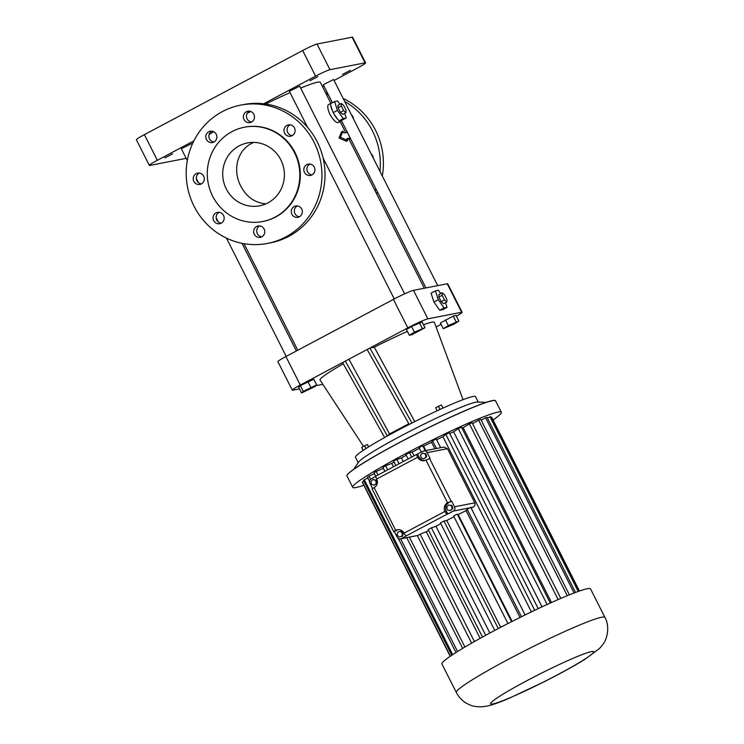 <?xml version="1.0" encoding="UTF-8"?>
<svg xmlns="http://www.w3.org/2000/svg" width="744" height="744" viewBox="0 0 744 744"><rect width="100%" height="100%" fill="white"/><g stroke="black" fill="none" stroke-linecap="round" stroke-linejoin="round"><path stroke-width="1.12" d="M436.086 326.979L441.071 324.328M358.199 462.703L355.483 457.328A67.239 5.162 -26.8 0 1 397.519 430.516A67.239 5.162 -26.8 0 1 475.518 396.692L478.234 402.076M363.491 446.335L320.078 380.128A64.04 4.91 -26.8 0 1 343.282 363.797M409.219 424.415L367.145 349.503L300.288 385.039A12.806 0.986 153.2 0 0 292.29 390.144A12.806 0.986 153.2 0 0 292.801 390.172L299.479 388.87M315.847 385.68L322.831 384.323M316.665 384.918L313.791 379.226L300.39 385.652L298.66 387.261L301.543 392.962L314.945 386.527L316.665 384.918L303.273 391.353L301.543 392.962M456.388 316.154A12.806 0.986 153.2 0 0 462.136 312.285L447.739 283.789A12.806 0.986 153.2 0 0 447.228 283.762L413.497 290.337A17.93 1.376 153.2 0 0 393.418 299.395L285.901 356.543A12.806 0.986 153.2 0 0 277.893 361.658L292.29 390.144M462.136 312.285A12.806 0.986 153.2 0 0 461.624 312.257L427.884 318.832A17.93 1.376 153.2 0 0 407.814 327.89L369.88 348.053L411.971 423.011M414.761 421.606L374.279 347.197L369.88 348.053L367.145 349.503M374.279 347.197A64.04 4.91 -26.8 0 1 407.396 331.406M423.503 324.775A64.04 4.91 -26.8 0 1 434.384 322.385L463.038 399.649M458.89 321.101L456.007 315.4L453.254 316.061L440.383 322.98L443.266 328.671L453.821 324.226L458.89 321.101L448.325 325.547L443.266 328.671M424.982 327.704L422.099 322.012L411.544 326.458L406.475 329.583L409.358 335.284L412.111 334.623L424.982 327.704L414.417 332.159L409.358 335.284M353.632 469.352L358.617 462.098A67.239 5.162 -26.8 0 1 400.393 436.217A67.239 5.162 -26.8 0 1 477.49 402.048L486.297 402.346M408.837 423.745L389.549 433.938L387.829 435.761M345.318 361.11L387.382 436.012M342.593 362.561L384.676 437.509M363.239 450.371L361.705 447.33L367.415 444.466L368.643 446.893M363.063 450.492L361.705 447.33M366.02 448.548L364.588 445.721M443.033 408.075L441.387 404.922L442.987 408.093M440.048 409.433L438.449 406.252L441.387 404.922M437.165 410.762L435.677 407.814L438.449 406.252M300.39 385.652L303.273 391.353M307.951 381.635L310.834 387.336M440.708 293.545L438.402 290.272L435.435 290.848L431.074 293.164L433.91 302.008L439.704 310.267L442.671 309.69L447.042 307.365L445.535 302.668M213.723 131.716A70.438 5.403 153.2 0 0 209.101 134.506M330.875 103.267L320.329 82.379A70.438 5.403 153.2 0 0 300.66 88.071M290.048 92.619A70.438 5.403 153.2 0 0 265.673 104.02M250.747 111.479A70.438 5.403 153.2 0 0 247.222 113.302M331.852 103.007A10.249 2.678 62 0 0 331.247 103.072L328.513 104.523C327.155 105.806 327.63 109.117 329.945 114.446C333.358 120.147 336.083 122.872 338.129 122.621L340.864 121.16A10.249 2.678 62 0 0 341.329 120.482L346.22 118.054L344.714 113.358M347.708 140.551L346.341 141.276L339.041 138.012L340.445 137.268L347.708 140.551L346.76 138.682A72.038 5.524 -26.8 0 1 350.396 138.477L348.992 139.221A70.438 5.403 153.2 0 0 346.974 139.091M340.445 137.268L342.938 131.111L341.57 131.837L339.041 138.012M437.695 285.622L333.582 79.515L323.296 84.714L332.391 102.719M404.606 293.843L299.674 86.127L289.388 91.317L307.598 127.373M192.129 144.569L191.617 143.564L181.331 148.763L187.302 160.583M445.442 319.855L448.325 325.547M453.254 316.061L456.137 321.761M411.544 326.458L414.417 332.159M419.356 322.673L422.229 328.374M389.549 433.938L348.917 359.194M439.704 310.267L444.075 307.942L447.042 307.365M433.91 302.008L438.272 299.683L444.075 307.942M435.435 290.848L438.272 299.683M193.868 140.876L157.337 160.295A12.806 0.986 153.2 0 0 149.33 165.4A12.806 0.986 153.2 0 0 149.851 165.428L184.949 158.584A12.806 0.986 153.2 0 0 186.121 158.249M322.478 86.63L323.882 85.885M334.065 80.473L357.566 67.983A12.806 0.986 153.2 0 0 365.574 62.877A12.806 0.986 153.2 0 0 365.062 62.849L329.955 69.685A12.806 0.986 153.2 0 0 315.614 76.158L263.692 103.76M249.696 111.2L248.319 111.935M212.096 131.186L210.729 131.911M164.777 157.923L172.599 153.878L164.777 157.923M309.96 80.752L317.781 76.697L309.96 80.752M342.491 74.409L350.312 70.355L342.491 74.409M339.887 104.234L337.581 100.961L334.614 101.537L330.252 103.862L330.755 105.434A10.249 2.678 62 0 0 332.577 111.116L334.121 114.167A10.249 2.678 62 0 0 337.85 119.477L339.413 120.853A10.249 2.678 62 0 0 340.864 121.16M331.247 103.072A10.249 2.678 62 0 0 330.857 103.537M342.938 131.111L343.886 132.981A72.038 5.524 -26.8 0 1 347.522 132.776L350.396 138.477M442.187 292.755L438.913 294.503L438.876 297.033L441.201 301.646L443.564 303.71L446.837 301.971L446.874 299.432L444.549 294.829L442.187 292.755L442.15 295.294L444.475 299.906L446.837 301.971M267.542 243.409L270.63 242.804A70.438 67.778 -101 0 0 288.812 236.36A70.438 67.778 -101 0 0 321.073 150.995A70.438 67.778 -101 0 0 243.669 104.532L240.591 105.127A70.438 67.778 -101 0 0 187.544 187.237A70.438 67.778 -101 0 0 267.542 243.409A70.438 67.778 -101 0 0 285.733 236.955A70.438 67.778 -101 0 0 317.995 151.599A70.438 67.778 -101 0 0 240.591 105.127M259.684 225.925A5.766 5.543 -101 0 0 261.804 236.778M297.284 205.939A5.766 5.543 -101 0 0 299.395 216.792M309.848 164.052A5.766 5.543 -101 0 0 311.959 174.896M290.011 124.797A5.766 5.543 -101 0 0 292.132 135.641M249.407 111.163A5.766 5.543 -101 0 0 251.528 122.016M211.817 131.149A5.766 5.543 -101 0 0 213.928 142.002M199.252 173.036A5.766 5.543 -101 0 0 201.373 183.889M219.08 212.3A5.766 5.543 -101 0 0 221.201 223.144M365.574 62.877L352.619 37.228A12.806 0.986 153.2 0 0 352.107 37.2L317 44.045A12.806 0.986 153.2 0 0 302.659 50.518L144.383 134.645A12.806 0.986 153.2 0 0 136.375 139.76L149.33 165.4M330.755 105.434L332.577 111.116M339.413 120.853L341.329 120.482M334.121 114.167L337.85 119.477M375.125 190.855A70.438 67.778 -101 0 0 375.897 188.855M379.952 171.315A70.438 67.778 -101 0 0 344.667 101.454M328.364 94.748A70.438 67.778 -101 0 0 326.318 94.237M351.317 114.632A5.766 5.543 79 0 1 353.465 118.882M371.154 153.887A5.766 5.543 79 0 1 373.302 158.137M441.201 301.646L444.475 299.906M438.876 297.033L442.15 295.294M254.29 234.258A5.766 5.543 -101 0 0 264.65 230.584A5.766 5.543 -101 0 0 258.103 225.99A5.766 5.543 -101 0 0 254.29 234.258M291.89 214.272A5.766 5.543 -101 0 0 302.241 210.608A5.766 5.543 -101 0 0 295.694 206.004A5.766 5.543 -101 0 0 291.89 214.272M304.454 172.385A5.766 5.543 -101 0 0 314.805 168.711A5.766 5.543 -101 0 0 308.258 164.117A5.766 5.543 -101 0 0 304.454 172.385M284.617 133.13A5.766 5.543 -101 0 0 294.977 129.456A5.766 5.543 -101 0 0 288.43 124.862A5.766 5.543 -101 0 0 284.617 133.13M244.013 119.505A5.766 5.543 -101 0 0 254.374 115.832A5.766 5.543 -101 0 0 247.826 111.237A5.766 5.543 -101 0 0 244.013 119.505M206.423 139.491A5.766 5.543 -101 0 0 216.774 135.817A5.766 5.543 -101 0 0 210.227 131.223A5.766 5.543 -101 0 0 206.423 139.491M193.858 181.378A5.766 5.543 -101 0 0 204.209 177.704A5.766 5.543 -101 0 0 197.672 173.11A5.766 5.543 -101 0 0 193.858 181.378M213.686 220.633A5.766 5.543 -101 0 0 224.046 216.96A5.766 5.543 -101 0 0 217.499 212.365A5.766 5.543 -101 0 0 213.686 220.633M338.892 120.956L343.254 118.631L346.22 118.054M333.089 112.697L337.451 110.372L343.254 118.631M334.614 101.537L337.451 110.372M376.631 193.849A70.438 67.778 -101 0 0 377.478 191.98M382.304 175.965A70.438 67.778 -101 0 0 343.142 98.441M327.602 93.251A70.438 67.778 -101 0 0 325.639 92.879M363.825 485.255A83.244 6.389 -26.8 0 1 352.712 487.339A83.244 6.389 -26.8 0 1 404.755 454.147A83.244 6.389 -26.8 0 1 501.316 412.269A83.244 6.389 -26.8 0 1 493.049 419.988M262.744 221.507L263.255 221.414A48.025 46.212 -101 0 0 275.652 217.016A48.025 46.212 -101 0 0 297.656 158.816A48.025 46.212 -101 0 0 244.878 127.131L244.358 127.233A48.025 46.212 -101 0 0 208.199 183.21A48.025 46.212 -101 0 0 262.744 221.507A48.025 46.212 -101 0 0 275.141 217.108A48.025 46.212 -101 0 0 297.144 158.909A48.025 46.212 -101 0 0 244.358 127.233M341.366 103.453L338.092 105.192L338.055 107.731L340.38 112.335L342.742 114.399L346.016 112.66L346.053 110.121L343.728 105.518L341.366 103.453L341.329 105.983L343.654 110.596L346.016 112.66M408.149 458.964L405.899 454.519A72.4 5.552 -26.8 0 1 409.423 452.64L412.195 452.101A62.059 4.762 -26.8 0 1 419.43 448.334M421.346 452.129L419.067 447.618A72.4 5.552 -26.8 0 1 422.75 445.74L423.624 446.186A62.059 4.762 -26.8 0 1 431.529 442.234L432.589 440.82A72.4 5.552 -26.8 0 1 436.254 439.016L440.634 447.683L423.838 450.957A3.199 3.078 -101 0 0 423.011 451.255L417.04 454.249A3.199 0.837 -118 0 0 416.975 454.277L376.036 476.03A3.199 0.837 -118 0 1 376.101 476.011L416.919 454.314M436.626 439.741A62.059 4.762 -26.8 0 1 442.913 436.728L445.861 434.412A72.4 5.552 -26.8 0 1 449.367 432.766L538.2 608.639M449.757 433.538A62.059 4.762 -26.8 0 1 453.608 431.799L458.313 428.674A72.4 5.552 -26.8 0 1 461.494 427.261L550.29 603.049M461.95 428.153A62.059 4.762 -26.8 0 1 463.14 427.651L469.399 423.857A72.4 5.552 -26.8 0 1 472.115 422.732L560.846 598.39M472.57 423.634L478.625 420.183A72.4 5.552 -26.8 0 1 480.764 419.393L569.383 594.828M481.173 420.202L485.599 417.793A72.4 5.552 -26.8 0 1 487.069 417.384L575.503 592.447M487.45 418.147L490.017 416.807A72.4 5.552 -26.8 0 1 490.752 416.798L578.86 591.229M491.124 417.542L491.672 417.272L579.446 591.024M450.222 656.301L362.347 482.344A72.4 5.552 -26.8 0 1 362.384 481.973L363.9 481.219M451.794 655.231L363.518 480.466A72.4 5.552 -26.8 0 1 364.318 479.713L367.852 478.02M369.526 481.34L367.452 477.248A72.4 5.552 -26.8 0 1 368.996 476.151L374.427 473.668M375.785 476.355L374 472.831A72.4 5.552 -26.8 0 1 376.204 471.436L383.346 468.367M384.853 471.352L382.862 467.399A72.4 5.552 -26.8 0 1 385.634 465.781L391.744 463.382A62.059 4.762 -26.8 0 1 394.069 462.043M395.827 465.521L393.65 461.206A72.4 5.552 -26.8 0 1 396.868 459.42L401.407 457.913A62.059 4.762 -26.8 0 1 406.271 455.263M340.38 112.335L343.654 110.596M338.055 107.731L341.329 105.983M411.674 457.095L409.423 452.64M414.064 455.821L412.195 452.101M425.243 450.687L422.75 445.74M425.838 450.566L423.624 446.186M434.849 448.809L431.529 442.234M436.468 448.493L432.589 440.82M440.634 447.683L443.759 447.079L447.479 448.697L427.177 452.65A3.199 3.078 -101 0 0 423.838 450.957M471.166 508.124A62.059 4.762 -26.8 0 1 473.017 507.231C474.839 506.264 475.444 504.795 474.821 502.832L447.479 448.697M531.393 611.884L442.913 436.728M534.713 610.294L445.861 434.412M542.032 606.844L453.608 431.799M547.128 604.491L458.313 428.674M551.471 602.519L463.14 427.651M558.149 599.562L469.399 423.857M567.281 595.693L478.625 420.183M574.089 592.977L485.599 417.793M578.228 591.452L490.017 416.807M450.39 656.18L362.384 481.973M452.687 654.646L364.318 479.713M455.988 652.507L398.431 538.563M457.569 651.511L400.7 538.916M370.549 479.238L368.996 476.151M462.675 648.377L406.782 537.735M464.907 647.048L409.433 537.215M377.999 474.998L376.204 471.436M387.689 469.845L385.634 465.781M393.464 466.776L391.744 463.382M399.072 463.791L396.868 459.42M403.257 461.568L401.407 457.913M226.26 188.874A32.02 30.811 -101 0 0 259.675 205.8A32.02 30.811 -101 0 0 283.789 168.479A32.02 30.811 -101 0 0 247.427 142.941A32.02 30.811 -101 0 0 226.26 188.874M372.586 488.501L369.87 483.116A3.199 3.078 79 0 1 371.163 478.811L375.887 476.3M417.551 454.156L418.993 457.002L417.617 457.272A6.408 6.166 -101 0 0 425.959 460.071L430.06 458.351L427.177 452.65M447.776 513.992L453.236 511.091A3.199 3.078 79 0 0 454.528 506.794L451.645 501.093L447.544 502.805A6.408 6.166 -101 0 0 444.968 511.407A3.199 0.837 -118 0 0 447.265 514.095L447.776 513.992L446.335 511.147L444.968 511.407L404.038 533.169A6.408 6.166 -101 0 0 395.696 530.37L393.697 531.644L372.102 488.901L374.111 487.627A6.408 6.166 -101 0 0 376.687 479.024A3.199 0.837 -118 0 1 376.036 476.03M507.938 623.546L453.617 516.011A72.4 5.552 -26.8 0 1 457.29 514.132L458.164 514.578A62.059 4.762 -26.8 0 1 466.07 510.616L467.13 509.203A72.4 5.552 -26.8 0 1 469.91 507.836L470.747 507.287L525.115 614.935M456.342 692.506L441.945 664.011A83.244 6.389 -26.8 0 1 493.997 630.819A83.244 6.389 -26.8 0 1 590.559 588.941L604.956 617.436C610.117 626.569 607.188 639.347 602.789 644.564L599.422 648.563L584.728 659.444C574.201 665.954 561.023 673.227 545.194 681.271L509.212 698.235C500.796 701.918 493.625 704.494 487.683 705.963L482.093 706.8C476.681 706.865 472.719 706.279 470.208 705.052C464.098 702.634 459.476 698.449 456.342 692.506A83.244 6.389 -26.8 0 1 508.385 659.305A83.244 6.389 -26.8 0 1 604.956 617.436M474.412 641.542L420.174 534.164A72.4 5.552 -26.8 0 0 418.063 535.401L400.56 538.944A3.199 3.078 -101 0 0 401.388 538.656L418.063 535.401L417.347 535.671L471.631 643.132M398.049 529.691A6.408 6.166 -101 0 0 397.073 530.1L394.339 531.551L397.222 537.252A3.199 3.078 -101 0 0 400.56 538.944M394.339 531.551L393.697 531.644M253.769 142.402C237.131 149.219 232.268 169.948 240.74 186.056C246.599 197.039 255.006 202.963 265.971 203.819M376.687 479.024L417.617 457.272A3.199 0.837 -118 0 1 416.975 454.277M418.993 457.002A6.408 6.166 -101 0 0 424.982 460.48M423.913 458.834L426.665 456.704L425.996 453.821L422.583 453.068L420.518 455.077L421.178 457.951L423.913 458.834L425.977 456.835L425.317 453.952L422.583 453.068M374.241 485.237L376.994 483.107L376.334 480.224L372.921 479.471L370.847 481.47L371.516 484.353L374.241 485.237L376.315 483.237L375.646 480.354L372.921 479.471M451.645 501.093L448.92 502.544A6.408 6.166 -101 0 0 446.335 511.147M450.538 510.561L452.957 508.106L451.859 505.362L448.353 505.074L446.614 507.389L447.711 510.133L450.538 510.561L452.268 508.236L451.18 505.492L448.353 505.074M401.388 538.656L406.326 535.847A3.199 0.837 -118 0 1 404.038 533.169M420.174 534.164L426.293 531.765A62.059 4.762 -26.8 0 1 428.618 530.426M482.475 637.041L428.191 529.598A72.4 5.552 -26.8 0 1 431.418 527.812L435.956 526.306A62.059 4.762 -26.8 0 1 440.82 523.646M494.751 630.41L440.439 522.902A72.4 5.552 -26.8 0 1 443.973 521.033L446.735 520.493A62.059 4.762 -26.8 0 1 453.97 516.717M521.451 616.739L467.13 509.203M489.859 633.023L435.956 526.306M485.702 635.274L431.418 527.812M480.122 638.343L426.293 531.765M520.028 617.436L466.07 510.616M512.132 621.407L458.164 514.578M511.612 621.668L457.29 514.132M500.684 627.294L446.735 520.493M498.285 628.55L443.973 521.033M399.017 537.056L402.467 536.219L403.22 533.383L401.221 531.244L397.78 532.081L397.017 534.917L399.017 537.056L401.779 536.35L402.532 533.513L400.532 531.383M425.996 453.821L425.317 453.952M426.665 456.704L425.977 456.835M376.334 480.224L375.646 480.354M376.994 483.107L376.315 483.237M452.957 508.106L452.268 508.236M451.859 505.362L451.18 505.492M403.22 533.383L402.532 533.513M402.467 536.219L401.779 536.35M447.228 283.762L461.624 312.257M393.418 299.395L407.814 327.89M285.901 356.543L300.288 385.039M413.497 290.337L427.884 318.832M347.011 475.416A83.151 6.38 -26.8 0 1 399.017 442.745A83.151 6.38 -26.8 0 1 495.095 400.607M352.107 37.2L365.062 62.849M317 44.045L329.955 69.685M302.659 50.518L315.614 76.158M144.383 134.645L157.337 160.295M399.035 442.829A83.244 6.389 -26.8 0 1 495.606 400.96C495.318 396.347 443.582 418.937 399.017 442.745C367.685 459.401 345.216 473.565 346.992 476.03A83.244 6.389 -26.8 0 1 399.035 442.829M429.539 458.453L451.134 501.196M454.528 506.794L474.821 502.832M453.236 511.091L469.91 507.836M470.924 507.641L473.017 507.231M425.959 460.071L447.544 502.805L448.92 502.544M406.326 535.847L447.265 514.095M397.073 530.1L395.696 530.37L374.111 487.627M526.752 680.769A57.632 4.418 -26.8 0 1 592.41 653.651A57.632 4.418 -26.8 0 1 507.334 698.876A57.632 4.418 -26.8 0 1 526.752 680.769M243.967 243.669L297.795 350.219M340.12 121.56L345.718 132.637M349.029 139.202L424.312 288.226M341.357 120.472L425.931 287.909M323.11 158.081L394.264 298.939M196.304 178.411L198.453 182.671M216.141 217.667L218.29 221.926M226.464 238.117L286.208 356.385M242.005 243.307L296.391 350.973M501.316 412.269L495.606 400.96M352.712 487.339L346.992 476.03"/></g></svg>
